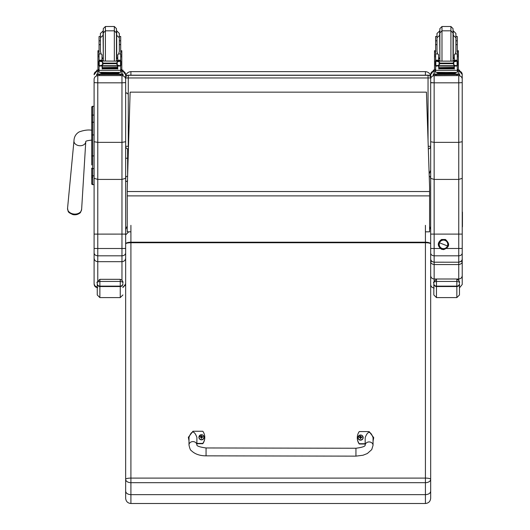<?xml version="1.0" encoding="UTF-8"?>
<svg xmlns="http://www.w3.org/2000/svg" width="530" height="530" viewBox="0 0 530 530"><rect width="100%" height="100%" fill="white"/><g stroke="black" fill="none" stroke-linecap="round" stroke-linejoin="round"><path stroke-width="0.79" d="M127.624 175.827L127.624 157.781A0.987 0.503 180 0 1 126.637 158.284A0.987 0.503 180 0 1 125.65 157.781L125.65 146.293A2.63 2.63 0 0 0 128.28 148.923L128.28 148.923A2.63 2.63 -0 0 1 125.65 146.293L128.28 146.326L128.28 77.963L125.65 77.93L125.65 82.627L125.65 74.737A3.683 3.683 0 0 0 123.02 71.206L125.65 74.737M125.65 77.93A2.63 2.63 -0 0 1 128.28 75.3L128.28 75.194A2.63 2.63 180 0 0 125.65 77.824L125.65 76.896C125.968 73.697 127.717 71.947 130.91 71.623L425.418 71.623C428.604 71.947 430.353 73.697 430.671 76.89M428.041 75.194L128.28 75.194L428.041 75.194A2.63 2.63 -0 0 1 430.671 77.824A2.63 2.63 0 0 0 428.041 75.194L428.041 77.963L430.671 77.93A2.63 2.63 180 0 0 428.041 75.3L128.28 75.3L128.28 77.963L428.041 77.963L428.041 140.463M128.28 148.923L128.505 146.326M430.671 170.236L429.154 173.933L430.671 170.243L430.671 82.547L430.671 146.293A2.63 2.63 0 0 1 428.326 148.903A2.63 2.63 180 0 0 430.671 146.293L428.24 146.326M125.65 76.89L125.65 77.824A2.63 2.63 0 0 1 128.28 75.194M91.73 156.065L91.73 164.963M94.095 168.619L92.677 168.619A0.947 0.503 -0 0 1 91.73 168.123L91.73 183.698A0.947 0.947 -0 0 0 92.677 184.645L94.095 184.645L92.677 184.645L92.677 155.906L94.095 155.906M91.73 134.945L91.73 155.906L92.677 155.906L92.677 106.305A0.947 0.947 -0 0 0 91.73 107.252L91.73 134.945L94.095 134.938M92.677 106.305L94.095 106.305L92.677 106.305L91.73 107.252L91.73 115.6A0.947 0.503 0 0 1 92.677 115.09L94.095 115.09M94.095 122.231L92.677 122.231A0.947 0.503 -0 0 0 91.73 122.735L91.73 115.6M91.756 183.93L91.73 183.698A0.947 0.947 -0 0 0 92.677 184.645L91.73 183.698A0.947 0.947 -0 0 0 92.677 184.645L92.432 184.612M91.73 175.317A0.947 0.503 0 0 0 92.677 175.821L94.095 175.821L94.095 252.962C94.307 254.685 95.532 255.632 97.778 255.811L97.778 248.504L94.095 248.451M125.65 77.632L125.65 111.161M125.65 179.829L125.65 183.791M125.65 82.627L121.966 82.819L121.966 142.365L125.65 141.729L125.65 82.627M94.095 106.305L94.095 79.414A3.683 3.683 180 0 1 97.778 75.73L97.778 82.819L94.095 82.627L94.095 141.729L97.778 142.365L97.778 82.819L121.966 82.819L121.966 75.73A3.683 3.683 0 0 1 125.65 79.414M94.095 79.414L94.095 82.627M94.095 74.737L94.095 74.737A3.683 3.683 180 0 1 96.725 71.206L94.095 74.737M94.095 186.063L94.095 184.645L92.677 184.645M122.887 286.935L124.875 285.624L125.65 283.371L125.65 234.108L97.778 234.114L97.778 142.365L121.966 142.365L121.966 179.418L97.778 179.418L94.095 178.285L94.095 141.729M128.28 232.299L125.65 234.923L125.65 243.939L125.65 141.729M125.65 232.836L125.65 234.704M125.65 153.011L125.65 156.284M125.65 173.469L125.65 232.365M125.65 178.285L121.966 179.418L121.966 248.504L125.65 248.451M94.095 252.962L94.095 258.084C94.314 260.27 95.539 261.469 97.778 261.674L121.966 261.674L121.966 280.072M94.095 258.084L94.095 283.371C94.247 285.359 95.301 286.571 97.248 287.015M94.095 265.835L94.095 226.946M94.095 283.371L94.095 272.128M125.65 252.962C125.431 254.685 124.205 255.632 121.966 255.811L121.966 248.504L97.778 248.504L97.778 234.114L94.095 234.108M125.65 258.084C125.431 260.27 124.199 261.469 121.966 261.674L121.966 255.811L97.778 255.811L97.778 280.582M462.226 255.261L462.226 253.121C462.027 254.744 460.868 255.645 458.755 255.811L434.143 255.811L434.143 248.504L430.671 248.451L430.671 258.647C430.645 260.561 431.804 261.74 434.143 262.191L434.143 255.811C432.036 255.645 430.877 254.744 430.671 253.121L430.671 141.742L434.143 142.365L458.755 142.365L462.226 141.742L462.226 74.525A3.471 3.471 0 0 0 459.596 71.159L462.226 74.525M430.671 74.525L433.301 71.159A3.471 3.471 180 0 0 430.671 74.525L430.671 141.742M462.226 253.121L462.226 178.352L458.755 179.418L434.143 179.418L430.671 178.352M430.671 183.791L430.671 79.202A3.471 3.471 180 0 1 434.143 75.73L434.143 75.578M430.671 254.619L430.671 223.329M462.226 234.108L430.671 234.108M462.226 77.632L462.226 186.063M462.226 178.352L462.226 141.742M462.226 206.071L462.226 255.241M462.226 258.66L462.226 258.706C462.524 260.25 461.372 261.423 458.755 262.204L434.143 262.191M462.226 258.647C462.253 260.561 461.1 261.74 458.755 262.191L458.755 264.563C461.107 264.152 462.266 263.092 462.226 261.383L460.875 261.469M462.226 82.64L458.755 82.819L458.755 262.191M440.238 248.504L434.143 248.504L434.143 82.819L458.755 82.819L458.755 75.73A3.471 3.471 0 0 1 462.226 79.202M432.029 261.469L430.671 261.383C430.638 263.092 431.791 264.152 434.143 264.563L434.143 262.204C431.758 261.694 430.599 260.508 430.671 258.647M459.47 294.965L459.47 283.656A2.63 2.478 180 0 1 456.84 286.134L456.84 297.595L459.47 294.965L459.47 287.883L462.226 284.484L462.226 275.58C462.021 277.654 460.861 278.8 458.755 279.005L434.143 279.005L434.143 264.563L458.755 264.563L458.755 280.31M462.226 275.58L462.226 226.303M430.671 275.58C430.883 277.654 432.043 278.8 434.143 279.005L434.143 280.993M430.671 225.422L430.671 226.303M97.248 282.629L97.248 283.947A2.63 2.577 -0 0 0 99.878 286.531L99.878 279.323C97.209 281.761 96.328 282.861 97.248 282.629C96.732 282.285 97.606 281.887 99.878 281.437L120.257 281.437L120.257 279.323L99.878 279.323L120.257 279.323C124.378 281.211 122.41 283.504 122.887 282.629L122.887 282.629C123.404 282.285 122.529 281.887 120.257 281.437L120.257 286.531A2.63 2.577 0 0 0 122.887 283.947M97.248 283.947L97.248 294.965L99.878 297.595L99.878 286.531L120.257 286.531L120.257 297.595L122.887 294.965M459.47 283.656L459.47 290.321M433.832 283.656L433.832 294.965L436.462 297.595L436.462 286.134A2.63 2.478 180 0 1 433.832 283.656L433.832 282.636C433.308 282.285 434.189 281.887 436.462 281.437L456.84 281.437C459.113 281.887 459.987 282.285 459.47 282.636L459.47 282.629C458.993 283.504 460.954 281.211 456.84 279.323L456.84 286.134L436.462 286.134L436.462 279.323C433.785 281.761 432.911 282.861 433.832 282.629L433.832 282.629M426.445 92.147L429.591 187.249L426.445 92.147L130.128 92.147L127.226 188.998L130.128 92.147L426.445 92.154M429.591 187.249L429.591 231.822L425.418 231.822M127.226 188.998L127.226 231.822L130.91 231.822M127.611 176.198L125.981 176.576L125.65 179.147L125.65 157.781M125.65 229.543L127.226 226.032M125.65 243.939L125.65 479.299A5.26 1.199 0 0 1 130.91 478.1L130.91 242.74A5.26 1.199 180 0 0 125.65 243.939A5.26 1.729 0 0 1 130.91 242.21L130.91 225.329M125.65 491.197C125.961 493.298 127.71 494.45 130.91 494.656L130.91 482.684A5.26 3.385 180 0 1 125.65 479.299L125.65 498.24C125.961 501.433 127.717 503.189 130.91 503.5L130.91 494.656L425.418 494.656C428.611 494.45 430.36 493.298 430.671 491.197L430.671 243.939A5.26 1.199 180 0 0 425.418 242.74L425.418 503.5C428.611 503.189 430.36 501.433 430.671 498.24L430.671 491.197M130.91 482.684L130.91 478.1L425.418 478.1A5.26 1.199 0 0 1 430.671 479.299A5.26 3.385 180 0 1 425.418 482.684L130.91 482.684M430.671 179.147L430.347 176.576L429.227 176.252M429.591 226.489L430.671 229.543M425.418 225.329L425.418 242.21A5.26 1.729 0 0 1 430.671 243.939L430.671 234.923M430.671 232.365L430.671 234.704M430.671 477.04L430.671 498.24M101.992 59.479L102.568 61.003M117.176 61.003L117.753 59.479M101.992 65.727L99.05 66.276L99.05 65.481L99.05 69.47L97.944 69.47L97.944 55.067L99.05 55.067M99.05 66.276L99.05 70.331L120.694 70.331L120.694 66.276L120.025 65.528M117.753 65.727L117.753 69.032L117.494 65.727M102.244 65.727L102.244 69.032L101.992 66.025M102.297 67.827L117.441 67.827L117.441 67.343L102.297 67.615M102.297 68.343L117.441 68.343L117.441 67.886L102.297 68.132M102.297 68.814L117.441 68.814L117.441 68.377L102.297 68.602M120.694 53.921L118.634 53.921L119.329 51.43L119.329 37.762L119.329 44.639L120.694 44.639L120.694 61.142L120.694 60.288L119.382 61.546M120.694 60.288L117.753 60.288L117.753 61.003M120.694 66.276L120.694 69.47L121.801 69.47L120.694 69.47M120.118 65.481L119.263 65.727L117.223 64.852L116.289 63.686L103.449 63.686L102.515 64.852L102.515 61.924L99.812 61.136L98.825 61.361L100.428 61.003L119.999 61.169M99.58 65.462L102.297 66.064L102.297 65.727L117.441 65.727L117.441 66.064L117.441 65.727L119.263 65.727M102.515 64.852L100.481 65.727M116.289 63.686L117.223 61.924L119.932 61.136L120.913 61.361L120.509 61.361L120.509 65.336L120.913 65.289L120.913 61.169M102.515 61.924L103.449 63.686M101.111 53.921L101.992 54.716L101.992 60.288L99.05 60.288L99.05 61.142L99.05 40.803L100.415 40.803L100.415 37.762L100.415 51.43L101.111 53.921L99.05 53.921M120.694 55.067L121.801 55.067L121.801 69.47M117.753 60.288L117.753 54.716L118.634 53.921M98.825 65.289L99.229 65.336L99.229 61.361L98.825 61.361L98.825 65.289M117.812 73.173L117.812 73.962L109.869 74.021L101.932 73.962L101.932 73.173M109.869 74.021L109.869 73.233L100.7 73.114L100.7 72.398M119.045 72.398L119.045 73.114L109.869 73.233M120.913 65.481L120.913 65.064M120.913 61.546L120.913 61.142M98.825 61.546L98.825 61.142M98.825 65.462L98.825 65.064M100.415 44.639L99.05 44.639M120.694 44.639L120.694 36.484L119.329 36.484L119.329 40.803L120.694 40.803M99.05 60.288L100.362 61.546M101.992 60.288L101.992 61.003M99.183 66.025L99.713 65.528M120.694 70.132L120.694 72.319L117.528 72.424L99.05 72.319L99.05 70.331M116.043 74.021L123.02 74.054L123.02 74.498L120.389 74.538L96.725 74.498L96.725 74.054L103.701 74.021M117.269 74.074L120.88 74.061L117.269 74.074M98.858 74.074L102.475 74.061L98.858 74.074M117.269 74.498L120.88 74.478L117.269 74.498M98.858 74.498L102.475 74.478L98.858 74.498M123.02 74.498L123.02 75.552L120.389 75.591L96.725 75.552L96.725 74.498M114.341 61.003L114.341 30.82L105.404 30.82L103.297 32.926L103.297 60.268L103.297 28.607L105.404 26.5L114.341 26.5L116.448 28.607L116.448 60.268L116.448 34.761M120.694 39.121L120.694 49.754M99.05 49.754L99.05 39.121M117.753 58.439L116.448 58.585M103.297 58.585L101.992 58.439M120.694 50.721L121.801 50.721L121.801 55.067M97.944 55.067L97.944 50.721L99.05 50.721M100.415 36.484L99.05 36.484L99.05 40.803M120.694 70.145L123.02 70.112L123.02 71.61L120.694 71.649M123.02 70.563L120.694 70.596M99.05 70.596L96.725 70.563L96.725 70.112L99.05 70.145M99.05 71.649L96.725 71.61L96.725 70.563M96.725 70.112L96.725 71.166M103.297 30.813L100.415 33.443L100.415 40.803M117.753 57.843L116.699 58.061L116.699 30.813L119.329 33.443L119.329 36.484M438.575 59.479L439.145 61.003M453.753 61.003L454.329 59.479M438.575 65.727L435.627 66.276L435.627 65.481L435.627 69.47L434.52 69.47L434.52 55.067L435.627 55.067M435.627 66.276L435.627 70.331L457.271 70.331L457.271 66.276L456.608 65.528M454.329 65.727L454.329 69.032L454.077 65.727M438.827 65.727L438.827 69.032L438.575 66.025M438.88 67.827L454.025 67.827L454.025 67.343L438.88 67.615M438.88 68.343L454.025 68.343L454.025 67.886L438.88 68.132M438.88 68.814L454.025 68.814L454.025 68.377L438.88 68.602M457.271 53.921L455.21 53.921L455.906 51.43L455.906 37.762L455.906 44.639L457.271 44.639L457.271 61.142L457.271 60.288L455.959 61.546M457.271 60.288L454.329 60.288L454.329 61.003M457.271 66.276L457.271 65.481L457.271 66.276M436.389 61.136L456.509 61.136L453.806 61.924L452.872 63.103L440.033 63.103L439.098 61.924L436.389 61.136M436.157 65.462L438.88 66.064L438.88 65.727L454.025 65.727L454.025 66.064L454.025 65.727L455.846 65.727L453.806 64.852L452.872 63.103M452.872 63.686L440.033 63.686L439.098 64.852L437.058 65.727M437.687 53.921L438.575 54.716L438.575 60.288L435.627 60.288L435.627 61.142L435.627 40.803L436.998 40.803L436.998 37.762L436.998 51.43L437.687 53.921L435.627 53.921M457.271 55.067L458.377 55.067L458.377 69.47L457.271 69.47L458.377 69.47M454.329 60.288L454.329 54.716L455.21 53.921M456.701 65.481L457.496 65.481L457.496 61.361L456.509 61.136M435.408 65.289L435.812 65.336L435.812 61.361L435.408 61.361L435.408 65.289M455.846 65.727L457.496 65.289L457.092 65.336L457.092 61.361L457.496 61.169L456.575 61.169M454.389 73.173L454.389 73.962L446.452 74.021L438.509 73.962L438.509 73.173M446.452 74.021L446.452 73.233L437.276 73.114L437.276 72.398M455.621 72.398L455.621 73.114L446.452 73.233M457.496 65.481L457.496 65.064M457.496 61.546L457.496 61.169M435.408 61.546L435.408 61.142M435.408 65.462L435.408 65.064M436.998 44.639L435.627 44.639M457.271 44.639L457.271 36.484L455.906 36.484L455.906 40.803L457.271 40.803M435.627 60.288L436.945 61.546M438.575 60.288L438.575 61.003M435.766 66.025L436.296 65.528M440.033 63.686L440.033 63.103M457.271 70.132L457.271 72.319L454.104 72.424L435.627 72.319L435.627 70.331M452.627 74.021L459.596 74.054L459.596 74.498L456.966 74.538L433.301 74.498L433.301 74.054L440.278 74.021M453.846 74.074L457.463 74.061L453.846 74.074M435.441 74.074L439.059 74.061L435.441 74.074M453.846 74.498L457.463 74.478L453.846 74.498M435.441 74.498L439.059 74.478L435.441 74.498M459.596 74.498L459.596 75.552L456.966 75.591L433.301 75.552L433.301 74.498M450.924 61.003L450.924 30.82L441.98 30.82L439.88 32.926L439.88 60.268L439.88 28.607L441.98 26.5L450.924 26.5L453.024 28.607L453.024 60.268L453.024 34.761M457.271 39.121L457.271 49.754M435.627 49.754L435.627 39.121M454.329 58.439L453.024 58.585M439.88 58.585L438.575 58.439M457.271 50.721L458.377 50.721L458.377 55.067M434.52 55.067L434.52 50.721L435.627 50.721M436.998 36.484L435.627 36.484L435.627 40.803M457.271 70.145L459.596 70.112L459.596 71.61L457.271 71.649M459.596 70.563L457.271 70.596M435.627 70.596L433.301 70.563L433.301 70.112L435.627 70.145M435.627 71.649L433.301 71.61L433.301 70.563M439.88 30.813L436.998 33.443L436.998 40.803M454.329 57.843L453.276 58.061L453.276 30.813L455.906 33.443L455.906 36.484M355.935 456.138L206.051 455.846L206.064 447.963L206.051 455.846L206.064 447.963L355.948 448.248L355.935 456.138L363.004 455.237L367.336 453.528L371.749 449.599L373.047 445.293A3.942 3.352 -179.8 0 0 369.132 441.934A3.942 3.352 -179.8 0 0 365.163 445.233L365.183 437.641C367.827 430.671 370.457 430.678 373.067 437.667L373.047 445.293A3.942 3.352 -179.8 0 0 373.047 445.286M365.163 443.716L359.254 443.709A10.845 10.56 180 0 1 359.274 431.566L369.138 431.579L373.729 437.647L373.06 440.808M357.293 437.654L357.293 437.952A10.845 10.56 0 0 0 359.254 444.007L365.163 444.014M373.06 441.106L373.729 437.647M188.991 440.45L188.349 437.323L192.96 431.248L202.818 431.268A10.845 10.56 180 0 1 202.798 443.411L196.875 443.398M196.888 437.329C194.278 430.347 191.648 430.34 189.005 437.303L188.985 444.935A3.942 3.352 0.2 0 1 188.985 444.935A3.942 3.352 0.2 0 1 192.913 441.596A3.942 3.352 0.2 0 1 196.869 444.922L196.888 437.329M196.875 443.696L202.798 443.709A10.845 10.56 0 0 0 204.779 437.621L204.779 437.323M188.349 437.323L188.991 440.748M363.169 437.581A2.59 2.517 180 0 1 360.579 440.158A2.59 2.517 180 0 1 357.995 437.581M360.579 439.893A2.491 2.425 180 0 1 358.419 436.256A2.491 2.425 180 0 1 362.739 436.256A2.491 2.425 180 0 1 360.579 439.893M360.678 438.337A1989.282 166.771 91.4 0 0 360.738 438.529L361.275 437.416L360.678 436.587A0.908 0.881 180 0 0 360.486 436.587A1989.282 170.865 -90.9 0 0 360.42 436.058L359.883 437.058A3.365 1.047 179.8 0 0 359.214 437.124A1.378 1.338 -0 0 0 359.214 437.442A3.365 0.477 0.3 0 1 359.883 437.416L360.42 438.529A1989.282 167.659 -91.3 0 0 360.479 438.337A0.908 0.881 180 0 0 360.678 438.337L360.804 437.72M360.486 436.587L359.883 437.402L360.479 438.337M360.665 438.164L361.275 437.416A3.365 0.477 -0.1 0 1 361.944 437.449A1.378 1.338 -0 0 0 361.944 437.124A3.365 1.047 -179.7 0 0 361.275 437.058L360.744 436.058A1989.282 169.978 91 0 0 360.678 436.587M361.48 437.422A0.908 0.881 180 0 0 361.48 437.369A1989.282 620.259 0.3 0 0 361.844 437.137L361.944 437.124M359.214 437.124L359.313 437.137A1989.282 620.266 -0.2 0 0 359.678 437.369A0.908 0.881 180 0 0 359.678 437.422M360.354 437.72L360.493 438.164M204.083 437.276A2.59 2.517 180 0 1 201.493 439.854A2.59 2.517 180 0 1 198.909 437.276M201.493 439.595A2.491 2.425 180 0 1 199.333 435.951A2.491 2.425 180 0 1 203.652 435.958A2.491 2.425 180 0 1 201.493 439.595M201.592 438.038A1989.282 166.771 91.4 0 0 201.652 438.224L202.188 437.111A3.365 0.477 -0.1 0 1 202.857 437.144A1.378 1.338 -0 0 0 202.857 436.826L202.758 436.833A1989.282 620.259 0.3 0 1 202.394 437.065L201.592 436.283A0.908 0.881 180 0 0 201.4 436.283A1989.282 170.865 -90.9 0 0 201.334 435.759L200.797 436.753A3.365 1.047 179.8 0 0 200.128 436.819A1.378 1.338 -0 0 0 200.128 437.137A3.365 0.477 0.3 0 1 200.797 437.111L201.334 438.224A1989.282 167.659 -91.3 0 0 201.393 438.038A0.908 0.881 180 0 0 201.592 438.038L201.718 437.416M200.797 437.111L201.393 438.038M202.857 436.826A3.365 1.047 -179.7 0 0 202.188 436.753L201.658 435.759A1989.282 169.978 91 0 0 201.592 436.283M201.579 437.859L202.188 437.111M200.128 436.819L200.227 436.833A1989.282 620.266 -0.2 0 0 200.592 437.065A0.908 0.881 180 0 0 200.592 437.117M201.4 436.283L200.592 437.065M201.268 437.416L201.407 437.859M445.061 240.415L445.061 240.408A4.273 4.273 0 0 1 447.764 244.383A4.273 4.273 0 0 1 441.914 248.351A4.273 4.273 0 0 1 439.224 244.383A4.273 4.273 0 0 1 445.067 240.415L445.067 240.415A4.273 4.273 180 0 0 439.224 244.383A4.273 4.273 0 0 1 443.491 240.11A4.273 4.273 0 0 1 447.764 244.383A4.273 4.273 180 0 0 445.067 240.415L445.061 240.415M445.134 240.256A4.439 4.439 0 0 1 447.618 246.019A4.439 4.439 0 0 1 441.854 248.504L441.55 249.252L441.854 248.504A4.439 4.439 0 0 1 439.37 242.74A4.439 4.439 0 0 1 445.134 240.256A4.439 4.439 180 0 0 439.098 245.026A4.439 4.439 180 0 0 446.247 247.861A4.439 4.439 180 0 0 445.134 240.256L445.432 239.481L445.134 240.256M445.134 240.229L445.432 239.481C450.222 243.827 449.619 247.205 443.623 249.623L441.55 249.252C437.204 245.993 437.204 242.733 441.563 239.474L445.432 239.481M447.459 245.96L439.522 242.806A4.273 4.273 180 0 0 441.914 248.351A4.273 4.273 180 0 0 447.459 245.96A4.273 4.273 180 0 0 445.067 240.415A4.273 4.273 180 0 0 439.522 242.806L447.459 245.96M462.226 214.067A1.265 1.259 -0 0 0 462.438 213.371A1.265 1.259 180 0 1 462.226 214.067M462.226 213.106A1.265 1.259 -0 0 0 462.438 212.404L462.438 212.729A1.265 1.259 180 0 1 462.226 213.424A1.265 1.259 -0 0 0 462.438 212.729L462.438 213.047A1.265 1.259 180 0 1 462.226 213.742A1.265 1.259 0 0 0 462.438 213.047L462.438 213.689A1.265 1.259 180 0 1 462.226 214.385A1.265 1.259 0 0 0 462.438 213.689L462.438 214.007A1.265 1.259 180 0 1 462.226 214.703A1.265 1.259 -0 0 0 462.438 214.007L462.438 214.332A1.265 1.259 180 0 1 462.226 215.028A1.265 1.259 0 0 0 462.438 214.332L462.438 214.65A1.265 1.259 180 0 1 462.226 215.346A1.265 1.259 -0 0 0 462.438 214.65L462.438 214.968A1.265 1.259 180 0 1 462.226 215.67A1.265 1.259 0 0 0 462.438 214.968L462.438 215.293A1.265 1.259 180 0 1 462.226 215.988A1.265 1.259 -0 0 0 462.438 215.293L462.438 215.611A1.265 1.259 180 0 1 462.226 216.306A1.265 1.259 0 0 0 462.438 215.611L462.438 215.935A1.265 1.259 180 0 1 462.226 216.631A1.265 1.259 -0 0 0 462.438 215.935L462.438 216.253A1.265 1.259 180 0 1 462.226 216.949A1.265 1.259 0 0 0 462.438 216.253L462.438 216.571A1.265 1.259 180 0 1 462.226 217.267A1.265 1.259 -0 0 0 462.438 216.571L462.438 216.896A1.265 1.259 180 0 1 462.226 217.591A1.265 1.259 0 0 0 462.438 216.896L462.438 217.214A1.265 1.259 180 0 1 462.226 217.91A1.265 1.259 -0 0 0 462.438 217.214L462.438 217.532A1.265 1.259 180 0 1 462.226 218.234A1.265 1.259 0 0 0 462.438 217.532L462.438 217.856A1.265 1.259 180 0 1 462.226 218.552A1.265 1.259 -0 0 0 462.438 217.856L462.438 218.174A1.265 1.259 180 0 1 462.226 218.87A1.265 1.259 0 0 0 462.438 218.174L462.438 218.499A1.265 1.259 180 0 1 462.226 219.195A1.265 1.259 -0 0 0 462.438 218.499L462.438 218.817A1.265 1.259 180 0 1 462.226 219.513A1.265 1.259 0 0 0 462.438 218.817L462.438 219.135A1.265 1.259 180 0 1 462.226 219.831A1.265 1.259 -0 0 0 462.438 219.135L462.438 219.46A1.265 1.259 180 0 1 462.226 220.155A1.265 1.259 0 0 0 462.438 219.46L462.438 219.778A1.265 1.259 180 0 1 462.226 220.473A1.265 1.259 -0 0 0 462.438 219.778L462.438 220.096A1.265 1.259 180 0 1 462.226 220.798A1.265 1.259 0 0 0 462.438 220.096L462.438 220.42A1.265 1.259 180 0 1 462.226 221.116A1.265 1.259 -0 0 0 462.438 220.42L462.438 220.738A1.265 1.259 180 0 1 462.226 221.434A1.265 1.259 0 0 0 462.438 220.738L462.438 221.063A1.265 1.259 180 0 1 462.226 221.759A1.265 1.259 -0 0 0 462.438 221.063L462.438 221.381A1.265 1.259 180 0 1 462.226 222.077A1.265 1.259 0 0 0 462.438 221.381L462.438 221.699A1.265 1.259 180 0 1 462.226 222.395A1.265 1.259 -0 0 0 462.438 221.699L462.438 222.024A1.265 1.259 180 0 1 462.226 222.719A1.265 1.259 0 0 0 462.438 222.024L462.438 222.342A1.265 1.259 180 0 1 462.226 223.037A1.265 1.259 -0 0 0 462.438 222.342L462.438 222.66A1.265 1.259 180 0 1 462.226 223.362A1.265 1.259 0 0 0 462.438 222.66L462.438 222.984A1.265 1.259 180 0 1 462.226 223.68A1.265 1.259 -0 0 0 462.438 222.984L462.438 223.302A1.265 1.259 180 0 1 462.226 223.998A1.265 1.259 0 0 0 462.438 223.302L462.438 223.627A1.265 1.259 180 0 1 462.226 224.323A1.265 1.259 -0 0 0 462.438 223.627L462.438 223.945A1.265 1.259 180 0 1 462.226 224.64A1.265 1.259 0 0 0 462.438 223.945L462.438 224.263A1.265 1.259 180 0 1 462.226 224.958A1.265 1.259 -0 0 0 462.438 224.263L462.438 224.588A1.265 1.259 180 0 1 462.226 225.283A1.265 1.259 0 0 0 462.438 224.588L462.438 224.906A1.265 1.259 180 0 1 462.226 225.601A1.265 1.259 -0 0 0 462.438 224.906L462.438 225.223A1.265 1.259 180 0 1 462.226 225.926A1.265 1.259 0 0 0 462.438 225.223L462.438 225.548A1.265 1.259 180 0 1 462.226 226.244A1.265 1.259 -0 0 0 462.438 225.548L462.438 225.866A1.265 1.259 180 0 1 462.226 226.562A1.265 1.259 0 0 0 462.438 225.866L462.438 226.191A1.265 1.259 180 0 1 462.226 226.886A1.265 1.259 -0 0 0 462.438 226.191L462.438 226.509A1.265 1.259 180 0 1 462.226 227.204M462.438 212.404A1.265 1.259 -0 0 0 462.226 211.708M127.624 157.781L127.624 148.837M72.716 214.544A8.546 8.546 0 0 0 75.571 214.763C80.977 213.073 80.196 213.352 81.633 209.35A7.056 5.22 -175.5 0 1 74.591 214.094A7.056 5.22 -175.5 0 1 67.562 208.25C68.363 212.431 67.635 212.033 72.723 214.544A6.393 4.73 4.5 0 0 74.498 214.789A6.393 4.73 4.5 0 0 75.518 214.769M75.558 214.763A6.393 4.73 4.5 0 0 79.387 213.279M130.91 75.194L130.91 71.623M425.418 71.623L425.418 75.194M91.73 177.808L92.776 176.762M121.966 71.643L121.966 74.028M121.966 75.578L97.778 75.578M97.778 74.028L97.778 71.643M462.226 248.451L446.744 248.504M430.671 82.547L434.143 82.819L430.671 82.773M434.143 82.819L434.143 75.73L458.755 75.578M434.143 74.028L434.143 71.636M458.755 71.636L458.755 74.028M122.887 283.656A2.63 2.478 180 0 1 120.257 286.134L99.878 286.134A2.63 2.478 180 0 1 97.248 283.656M433.832 283.947A2.63 2.577 -0 0 0 436.462 286.531L456.84 286.531A2.63 2.577 0 0 0 459.47 283.947M127.226 195.888L429.591 195.888M127.226 191.529L429.591 191.529M130.91 242.74L130.91 242.21L425.418 242.21L425.418 242.74L130.91 242.74M120.555 66.025L117.753 66.025M116.289 63.103L103.449 63.103M117.223 64.852L117.223 61.924M99.05 56.736L97.944 56.736M121.801 56.736L120.694 56.736M120.913 65.462L120.164 65.462M120.694 60.195L117.753 60.195M101.992 60.195L99.05 60.195M99.746 61.169L98.825 61.169M103.098 74.253L116.646 74.253M99.355 74.538L99.355 75.591M120.389 74.538L120.389 75.591M105.404 26.5L105.404 61.003M103.045 30.813L103.297 58.061M120.694 51.907L121.801 51.907M97.944 51.907L99.05 51.907M116.448 32.926L114.341 30.82L114.341 26.5M457.138 66.025L454.329 66.025M439.098 64.852L439.098 61.924M453.806 64.852L453.806 61.924M435.627 56.736L434.52 56.736M458.377 56.736L457.271 56.736M457.496 65.462L456.741 65.462M457.271 60.195L454.329 60.195M438.575 60.195L435.627 60.195M436.329 61.169L435.408 61.169M439.675 74.253L453.223 74.253M435.932 74.538L435.932 75.591M456.966 74.538L456.966 75.591M441.98 26.5L441.98 61.003M439.622 30.813L439.88 58.061M457.271 51.907L458.377 51.907M434.52 51.907L435.627 51.907M453.024 32.926L450.924 30.82L450.924 26.5M360.579 440.046A2.59 2.517 -0 0 0 363.169 437.528A2.59 2.517 -0 0 0 360.579 435.004A2.59 2.517 -0 0 0 357.988 437.528A2.59 2.517 -0 0 0 360.579 440.046M360.413 438.615A1.378 1.338 -0 0 0 360.744 438.615M201.493 439.741A2.59 2.517 -0 0 0 204.083 437.224A2.59 2.517 -0 0 0 201.493 434.706A2.59 2.517 -0 0 0 198.909 437.224A2.59 2.517 -0 0 0 201.493 439.741M201.327 438.31A1.378 1.338 -0 0 0 201.658 438.31M202.188 436.753L202.188 437.098M200.797 436.753L200.797 437.098M91.836 130.241C88.159 129.625 83.912 130.188 79.103 131.944C75.81 133.924 74.094 136.892 73.968 140.841A5.916 4.379 4.5 0 0 74.558 143.107A5.916 4.379 4.5 0 0 79.858 145.737A5.916 4.379 4.5 0 0 85.761 141.762L85.734 141.609C85.628 141.046 87.662 140.543 91.836 140.105M97.778 287.691C95.539 287.472 94.314 286.246 94.095 284.007M122.887 287.571L125.65 284.007M434.143 262.204L458.755 262.204M434.143 287.956C432.036 287.75 430.877 286.598 430.671 284.484M120.257 297.595L99.878 297.595M456.84 297.595L436.462 297.595M130.91 503.5L425.418 503.5M97.944 69.47L99.05 69.47M102.297 66.064L117.441 66.064M98.825 65.481L99.62 65.481M115.984 73.975L116.686 74.26M103.052 74.26L103.761 73.975M116.315 61.003L116.448 60.268M103.43 61.003L103.297 60.268M116.448 35.132L119.329 37.762M103.297 35.132L100.415 37.762M101.992 57.843L103.045 58.061M434.52 69.47L435.627 69.47M438.88 66.064L454.025 66.064M435.408 65.481L436.203 65.481M456.529 61.142L457.496 61.142M452.56 73.975L453.269 74.26M439.635 74.26L440.344 73.975M452.892 61.003L453.024 60.268M440.013 61.003L439.88 60.268M453.024 35.132L455.906 37.762M439.88 35.132L436.998 37.762M438.575 57.843L439.622 58.061M365.163 445.273L365.163 445.22C365.236 446.392 362.162 447.4 355.948 448.248M206.051 455.846C199.717 455.813 194.782 454.051 191.25 450.553C190.475 450.354 189.72 448.479 188.985 444.942L188.985 444.942M196.869 444.955L196.869 444.908C196.789 446.075 199.856 447.095 206.064 447.963M363.169 437.634L363.169 437.528C361.864 434.176 360.142 434.176 357.988 437.528L357.988 437.634M204.083 437.336L204.083 437.224C202.778 433.878 201.055 433.878 198.909 437.224L198.909 437.336M127.624 93.856C126.961 92.584 126.306 92.584 125.65 93.856M125.65 180.505C126.306 181.777 126.961 181.777 127.624 180.505M73.968 140.841L67.562 208.25M85.761 141.762L81.633 209.35"/></g></svg>
